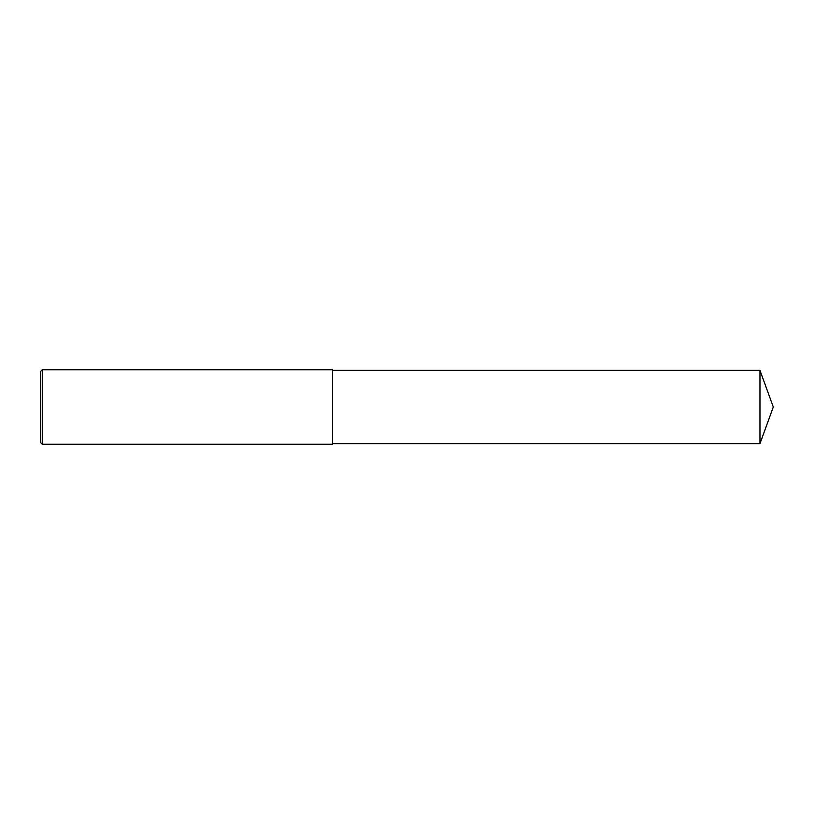 <?xml version="1.0" encoding="UTF-8"?>
<svg xmlns="http://www.w3.org/2000/svg" width="814" height="814" viewBox="0 0 814 814"><rect width="100%" height="100%" fill="white"/><g stroke="black" fill="none" stroke-linecap="round" stroke-linejoin="round"><path stroke-width="1.22" d="M42.257 369.749L40.7 371.306L40.7 442.694L42.257 444.251L42.257 369.749L332.499 369.749L332.499 444.251L42.257 444.251M759.971 370.37L759.971 443.63L773.3 407L759.971 370.37L332.499 370.37M759.971 443.63L332.499 443.63"/></g></svg>
